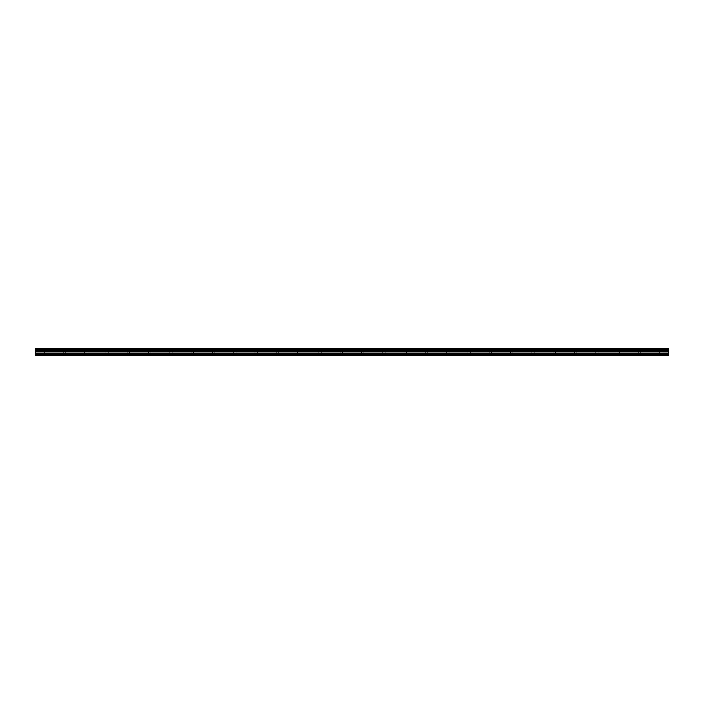 <?xml version="1.0" encoding="UTF-8"?>
<svg xmlns="http://www.w3.org/2000/svg" width="704" height="704" viewBox="0 0 704 704"><rect width="100%" height="100%" fill="white"/><g stroke="black" fill="none" stroke-linecap="round" stroke-linejoin="round"><path stroke-width="0.53" stroke-dasharray="3.52 2.64" d="M43.19 348.806L41.325 348.806L43.19 348.806M43.19 352L41.325 352L43.19 352M660.81 348.806L662.675 348.806L660.81 348.806M660.81 352L662.675 352L660.81 352M639.514 348.806L641.379 348.806L639.514 348.806M639.514 352L641.379 352L639.514 352M618.218 348.806L616.352 348.806L618.218 348.806M618.218 352L616.352 352L618.218 352M596.922 348.806L595.056 348.806L596.922 348.806M596.922 352L595.056 352L596.922 352M575.626 348.806L573.76 348.806L575.626 348.806M575.626 352L573.76 352L575.626 352M554.33 348.806L552.464 348.806L554.33 348.806M554.33 352L552.464 352L554.33 352M533.025 348.806L534.89 348.806L533.025 348.806M533.025 352L534.89 352L533.025 352M511.729 348.806L509.863 348.806L511.729 348.806M511.729 352L509.863 352L511.729 352M490.433 348.806L492.298 348.806L490.433 348.806M490.433 352L492.298 352L490.433 352M469.137 348.806L467.271 348.806L469.137 348.806M469.137 352L467.271 352L469.137 352M447.841 348.806L445.975 348.806L447.841 348.806M447.841 352L445.975 352L447.841 352M426.545 348.806L424.679 348.806L426.545 348.806M426.545 352L424.679 352L426.545 352M405.24 348.806L407.106 348.806L405.24 348.806M405.24 352L407.106 352L405.24 352M383.944 348.806L382.078 348.806L383.944 348.806M383.944 352L382.078 352L383.944 352M362.648 348.806L360.782 348.806L362.648 348.806M362.648 352L360.782 352L362.648 352M341.352 348.806L339.486 348.806L341.352 348.806M341.352 352L339.486 352L341.352 352M320.056 348.806L318.19 348.806L320.056 348.806M320.056 352L318.19 352L320.056 352M298.76 348.806L296.894 348.806L298.76 348.806M298.76 352L296.894 352L298.76 352M277.455 348.806L279.321 348.806L277.455 348.806M277.455 352L279.321 352L277.455 352M256.159 348.806L258.025 348.806L256.159 348.806M256.159 352L258.025 352L256.159 352M234.863 348.806L232.998 348.806L234.863 348.806M234.863 352L232.998 352L234.863 352M213.567 348.806L211.702 348.806L213.567 348.806M213.567 352L211.702 352L213.567 352M192.271 348.806L190.406 348.806L192.271 348.806M192.271 352L190.406 352L192.271 352M170.975 348.806L169.11 348.806L170.975 348.806M170.975 352L169.11 352L170.975 352M149.67 348.806L151.536 348.806L149.67 348.806M149.67 352L151.536 352L149.67 352M128.374 348.806L126.509 348.806L128.374 348.806M128.374 352L126.509 352L128.374 352M107.078 348.806L105.213 348.806L107.078 348.806M107.078 352L105.213 352L107.078 352M85.782 348.806L83.917 348.806L85.782 348.806M85.782 352L83.917 352L85.782 352M64.486 348.806L62.621 348.806L64.486 348.806M64.486 352L62.621 352L64.486 352M43.19 355.194L41.985 355.194L43.19 355.194M660.81 355.194L662.015 355.194L660.81 355.194M639.514 355.194L638.317 355.194L639.514 355.194M618.218 355.194L617.021 355.194L618.218 355.194M596.922 355.194L595.725 355.194L596.922 355.194M575.626 355.194L574.429 355.194L575.626 355.194M554.33 355.194L553.124 355.194L554.33 355.194M533.025 355.194L534.23 355.194L533.025 355.194M511.729 355.194L510.532 355.194L511.729 355.194M490.433 355.194L491.63 355.194L490.433 355.194M469.137 355.194L467.94 355.194L469.137 355.194M447.841 355.194L446.644 355.194L447.841 355.194M426.545 355.194L425.339 355.194L426.545 355.194M405.24 355.194L406.446 355.194L405.24 355.194M383.944 355.194L382.747 355.194L383.944 355.194M362.648 355.194L361.451 355.194L362.648 355.194M341.352 355.194L342.549 355.194L341.352 355.194M320.056 355.194L318.859 355.194L320.056 355.194M298.76 355.194L297.554 355.194L298.76 355.194M277.455 355.194L278.661 355.194L277.455 355.194M256.159 355.194L257.356 355.194L256.159 355.194M234.863 355.194L233.666 355.194L234.863 355.194M213.567 355.194L214.764 355.194L213.567 355.194M192.271 355.194L191.074 355.194L192.271 355.194M170.975 355.194L169.77 355.194L170.975 355.194M149.67 355.194L150.876 355.194L149.67 355.194M128.374 355.194L129.571 355.194L128.374 355.194M107.078 355.194L105.882 355.194L107.078 355.194M85.782 355.194L84.586 355.194L85.782 355.194M64.486 355.194L63.29 355.194L64.486 355.194M35.2 354.93L668.8 354.93L35.2 355.194L668.8 355.194L35.2 354.93L668.8 355.194L35.2 355.194L35.2 348.806L668.8 348.806L35.2 348.876M668.8 354.93L668.8 348.876M668.8 349.07L35.2 349.07L668.8 349.07M35.2 349.703L668.8 349.703M668.8 349.774L35.2 349.774M35.2 350.522L668.8 350.522M35.2 351.419L668.8 351.419M668.8 350.566L35.2 350.566M35.2 351.877L668.8 351.877M35.2 353.223L668.8 353.223M35.2 354.006L668.8 354.006M41.325 352L41.325 348.806L41.325 352M658.953 352L658.953 348.806L658.953 352M637.657 352L637.657 348.806L637.657 352M616.352 352L616.352 348.806L616.352 352M595.056 352L595.056 348.806L595.056 352M573.76 352L573.76 348.806L573.76 352M552.464 352L552.464 348.806L552.464 352M531.168 352L531.168 348.806L531.168 352M509.863 352L509.863 348.806L509.863 352M488.567 352L488.567 348.806L488.567 352M467.271 352L467.271 348.806L467.271 352M445.975 352L445.975 348.806L445.975 352M424.679 352L424.679 348.806L424.679 352M403.383 352L403.383 348.806L403.383 352M382.078 352L382.078 348.806L382.078 352M360.782 352L360.782 348.806L360.782 352M339.486 352L339.486 348.806L339.486 352M318.19 352L318.19 348.806L318.19 352M296.894 352L296.894 348.806L296.894 352M275.598 352L275.598 348.806L275.598 352M254.294 352L254.294 348.806L254.294 352M232.998 352L232.998 348.806L232.998 352M211.702 352L211.702 348.806L211.702 352M190.406 352L190.406 348.806L190.406 352M169.11 352L169.11 348.806L169.11 352M147.814 352L147.814 348.806L147.814 352M126.509 352L126.509 348.806L126.509 352M105.213 352L105.213 348.806L105.213 352M83.917 352L83.917 348.806L83.917 352M62.621 352L62.621 348.806L62.621 352M41.985 355.194L41.985 352L41.985 355.194M659.613 355.194L659.613 352L659.613 355.194M638.317 355.194L638.317 352L638.317 355.194M617.021 355.194L617.021 352L617.021 355.194M595.725 355.194L595.725 352L595.725 355.194M574.429 355.194L574.429 352L574.429 355.194M553.124 355.194L553.124 352L553.124 355.194M531.828 355.194L531.828 352L531.828 355.194M510.532 355.194L510.532 352L510.532 355.194M489.236 355.194L489.236 352L489.236 355.194M467.94 355.194L467.94 352L467.94 355.194M446.644 355.194L446.644 352L446.644 355.194M425.339 355.194L425.339 352L425.339 355.194M404.043 355.194L404.043 352L404.043 355.194M382.747 355.194L382.747 352L382.747 355.194M361.451 355.194L361.451 352L361.451 355.194M340.155 355.194L340.155 352L340.155 355.194M318.859 355.194L318.859 352L318.859 355.194M297.554 355.194L297.554 352L297.554 355.194M276.258 355.194L276.258 352L276.258 355.194M254.962 355.194L254.962 352L254.962 355.194M233.666 355.194L233.666 352L233.666 355.194M212.37 355.194L212.37 352L212.37 355.194M191.074 355.194L191.074 352L191.074 355.194M169.77 355.194L169.77 352L169.77 355.194M148.474 355.194L148.474 352L148.474 355.194M127.178 355.194L127.178 352L127.178 355.194M105.882 355.194L105.882 352L105.882 355.194M84.586 355.194L84.586 352L84.586 355.194M63.29 355.194L63.29 352L63.29 355.194M45.047 352L45.047 348.806L45.047 352M662.675 352L662.675 348.806L662.675 352M641.379 352L641.379 348.806L641.379 352M620.083 352L620.083 348.806L620.083 352M598.787 352L598.787 348.806L598.787 352M577.491 352L577.491 348.806L577.491 352M556.186 352L556.186 348.806L556.186 352M534.89 352L534.89 348.806L534.89 352M513.594 352L513.594 348.806L513.594 352M492.298 352L492.298 348.806L492.298 352M471.002 352L471.002 348.806L471.002 352M449.706 352L449.706 348.806L449.706 352M428.402 352L428.402 348.806L428.402 352M407.106 352L407.106 348.806L407.106 352M385.81 352L385.81 348.806L385.81 352M364.514 352L364.514 348.806L364.514 352M343.218 352L343.218 348.806L343.218 352M321.922 352L321.922 348.806L321.922 352M300.617 352L300.617 348.806L300.617 352M279.321 352L279.321 348.806L279.321 352M258.025 352L258.025 348.806L258.025 352M236.729 352L236.729 348.806L236.729 352M215.433 352L215.433 348.806L215.433 352M194.137 352L194.137 348.806L194.137 352M172.832 352L172.832 348.806L172.832 352M151.536 352L151.536 348.806L151.536 352M130.24 352L130.24 348.806L130.24 352M108.944 352L108.944 348.806L108.944 352M87.648 352L87.648 348.806L87.648 352M66.343 352L66.343 348.806L66.343 352M44.387 355.194L44.387 352L44.387 355.194M662.015 355.194L662.015 352L662.015 355.194M640.71 355.194L640.71 352L640.71 355.194M619.414 355.194L619.414 352L619.414 355.194M598.118 355.194L598.118 352L598.118 355.194M576.822 355.194L576.822 352L576.822 355.194M555.526 355.194L555.526 352L555.526 355.194M534.23 355.194L534.23 352L534.23 355.194M512.926 355.194L512.926 352L512.926 355.194M491.63 355.194L491.63 352L491.63 355.194M470.334 355.194L470.334 352L470.334 355.194M449.038 355.194L449.038 352L449.038 355.194M427.742 355.194L427.742 352L427.742 355.194M406.446 355.194L406.446 352L406.446 355.194M385.141 355.194L385.141 352L385.141 355.194M363.845 355.194L363.845 352L363.845 355.194M342.549 355.194L342.549 352L342.549 355.194M321.253 355.194L321.253 352L321.253 355.194M299.957 355.194L299.957 352L299.957 355.194M278.661 355.194L278.661 352L278.661 355.194M257.356 355.194L257.356 352L257.356 355.194M236.06 355.194L236.06 352L236.06 355.194M214.764 355.194L214.764 352L214.764 355.194M193.468 355.194L193.468 352L193.468 355.194M172.172 355.194L172.172 352L172.172 355.194M150.876 355.194L150.876 352L150.876 355.194M129.571 355.194L129.571 352L129.571 355.194M108.275 355.194L108.275 352L108.275 355.194M86.979 355.194L86.979 352L86.979 355.194M65.683 355.194L65.683 352L65.683 355.194"/><path stroke-width="1.06" d="M35.2 354.006L35.2 348.806L668.8 348.806L668.8 355.194L35.2 355.194L35.2 354.006L668.8 354.006M668.8 350.522L35.2 350.522M35.2 349.774L668.8 349.774M35.2 348.876L668.8 348.876M668.8 349.703L35.2 349.703M668.8 354.93L35.2 354.93M35.2 353.223L668.8 353.223M35.2 351.877L668.8 351.877M35.2 351.419L668.8 351.419M35.2 350.566L668.8 350.566"/></g></svg>
